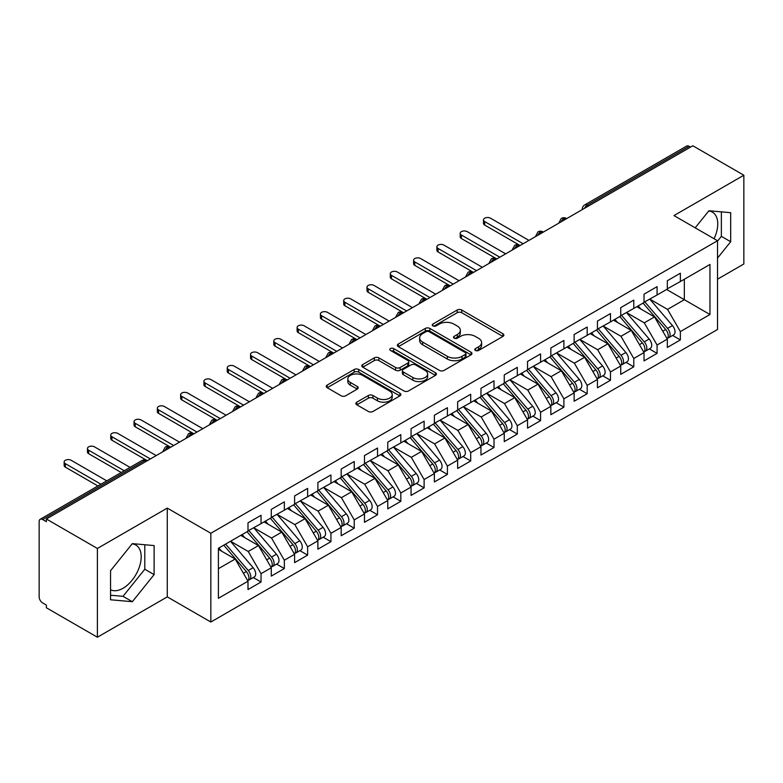 <?xml version="1.0" encoding="UTF-8"?>
<svg xmlns="http://www.w3.org/2000/svg" width="783" height="783" viewBox="0 0 783 783"><rect width="100%" height="100%" fill="white"/><g stroke="black" fill="none" stroke-linecap="round" stroke-linejoin="round"><path stroke-width="1.17" d="M475.428 350.451A2.261 1.312 0 0 0 478.628 350.451L502.931 336.426A3.23 1.869 0 0 0 503.87 335.104A3.23 1.869 0 0 0 502.931 333.783L461.764 310.019A3.23 1.869 0 0 0 457.194 310.019L432.901 324.045A2.261 1.312 0 0 0 432.236 324.974A2.261 1.312 0 0 0 432.901 325.894A2.261 1.312 0 0 0 436.102 325.894L439.243 324.074A10.345 5.97 0 0 1 453.876 324.074L457.311 326.061A10.345 5.97 0 0 1 460.335 330.279A10.345 5.97 0 0 1 457.311 334.507L454.169 336.328A2.261 1.312 0 0 0 453.504 337.248A2.261 1.312 0 0 0 454.169 338.168A2.261 1.312 0 0 0 457.37 338.168L460.512 336.357A10.345 5.97 0 0 1 475.144 336.357L478.579 338.334A10.345 5.97 0 0 1 481.604 342.562A10.345 5.97 0 0 1 478.579 346.791L475.428 348.601A2.261 1.312 0 0 0 474.772 349.521A2.261 1.312 0 0 0 475.428 350.451L475.428 348.601M110.55 589.756A25.702 14.838 120 0 0 123.019 588.268A25.702 14.838 120 0 0 139.805 565.629A25.702 14.838 120 0 0 135.86 545.037A25.702 14.838 120 0 0 132.131 543.872M708.703 210.989A25.702 14.838 -60 0 1 712.432 212.154A25.702 14.838 -60 0 1 714.067 238.727M356.813 402.168A3.23 1.869 0 0 0 355.864 403.49A3.23 1.869 0 0 0 356.813 404.811L368.362 411.476A3.23 1.869 0 0 0 372.933 411.476L399.917 395.895A3.23 1.869 0 0 0 400.857 394.573A3.23 1.869 0 0 0 399.917 393.252L358.751 369.498A3.23 1.869 0 0 0 354.18 369.498L327.196 385.07A3.23 1.869 0 0 0 326.257 386.391A3.23 1.869 0 0 0 327.196 387.712L341.143 395.767A3.23 1.869 0 0 0 345.724 395.767L357.263 389.102A3.23 1.869 0 0 0 358.213 387.781A3.23 1.869 0 0 0 357.263 386.459L350.353 382.466A8.652 4.992 0 0 1 347.818 378.933A8.652 4.992 0 0 1 353.162 374.323A8.652 4.992 0 0 1 362.588 375.4L389.68 391.05A8.652 4.992 0 0 1 392.214 394.573A8.652 4.992 0 0 1 386.871 399.193A8.652 4.992 0 0 1 377.445 398.107L372.933 395.503A3.23 1.869 0 0 0 368.362 395.503L356.813 402.168L356.813 404.811M717.522 279.198L743.85 263.998L743.85 175.226L692.828 145.775L46.373 519.002L46.373 521.693L42.644 519.54A4.943 2.858 -120 0 0 40.178 519.295A4.943 2.858 -120 0 0 39.15 521.556L39.15 596.881A4.943 2.858 -120 0 0 42.644 602.93L46.373 605.083L46.373 607.774L97.386 637.225L167.278 596.881L210.842 622.025L210.842 533.262L167.278 508.108L97.386 548.462L46.373 519.002M743.85 175.226L673.967 215.579L717.522 240.724L210.842 533.262M439.469 370.418A3.23 1.869 0 0 0 444.049 370.418L471.033 354.836A3.23 1.869 0 0 0 471.973 353.515A3.23 1.869 0 0 0 471.033 352.203L429.867 328.439A3.23 1.869 0 0 0 425.296 328.439L398.312 344.011A3.23 1.869 0 0 0 397.363 345.332A3.23 1.869 0 0 0 398.312 346.654L439.469 370.418M391.334 350.941A2.261 1.312 0 0 1 393.624 351.254L393.624 348.572L435.475 372.728A3.23 1.869 0 0 1 436.415 374.049A3.23 1.869 0 0 1 435.475 375.37L408.491 390.942A3.23 1.869 0 0 1 403.92 390.942L362.754 367.178L362.754 364.545A3.23 1.869 0 0 0 361.805 365.867A3.23 1.869 0 0 0 362.754 367.178M362.754 364.545L374.303 357.88A3.23 1.869 0 0 1 378.874 357.88L395.572 367.511A3.23 1.869 0 0 0 400.142 367.511L407.806 363.087A3.23 1.869 0 0 0 408.746 361.766A3.23 1.869 0 0 0 407.806 360.454L390.423 350.412A2.261 1.312 0 0 1 389.758 349.492A2.261 1.312 0 0 1 391.157 348.288A2.261 1.312 0 0 1 393.624 348.572M210.842 622.025L717.522 329.496L717.522 240.724M666.627 289.485L709.956 314.502L709.956 264.468L680.368 281.547L680.368 273.208L667.322 280.745L667.322 289.084L657.074 294.995L657.074 286.656L644.027 294.193L644.027 302.532L633.78 308.443L633.78 300.104L620.733 307.641L620.733 315.98L610.486 321.901L610.486 313.562L597.439 321.089L597.439 329.428L587.181 335.349L587.181 327.01L574.135 334.537L574.135 342.876L563.887 348.797L563.887 340.458L550.84 347.985L550.84 356.324L540.593 362.245L540.593 353.906L527.546 361.443L527.546 369.782L517.299 375.693L517.299 367.354L504.252 374.891L504.252 383.23L494.004 389.141L494.004 380.802L480.958 388.339L480.958 396.678L470.71 402.599L470.71 394.26L457.663 401.787L457.663 410.126L447.406 416.047L447.406 407.708L434.369 415.235L434.369 423.574L424.112 429.495L424.112 421.156L411.065 428.692L411.065 437.031L400.818 442.943L400.818 434.604L387.771 442.141L387.771 450.479L377.523 456.391L377.523 448.052L364.477 455.589L364.477 463.928L354.229 469.849L354.229 461.51L341.182 469.037L341.182 477.376L330.935 483.297L330.935 474.958L317.888 482.485L317.888 490.824L307.631 496.745L307.631 488.406L294.594 495.933L294.594 504.272L284.337 510.193L284.337 501.854L271.29 509.39L271.29 517.729L261.042 523.641L261.042 515.302L247.996 522.838L247.996 531.177L218.408 548.257L218.408 598.29L247.996 581.211L235.184 559.013L218.408 549.333M709.956 314.502L680.368 331.581L667.556 309.393L649.851 299.165M672.626 335.447L680.368 339.92L680.368 331.581M680.368 339.92L667.322 347.456L667.322 339.117L657.074 345.029L644.262 322.841L626.557 312.613L649.176 339.029L644.282 341.858A6.587 3.807 60 0 1 646.827 348.122A6.587 3.807 60 0 1 645.456 351.136A6.587 3.807 60 0 1 644.389 351.44M649.332 348.905L657.074 353.368L657.074 345.029M657.074 353.368L644.027 360.904L644.027 352.565L633.78 358.477L620.968 336.289L603.262 326.071L625.871 352.477L620.988 355.306A6.587 3.807 60 0 1 623.522 361.57A6.587 3.807 60 0 1 622.162 364.584A6.587 3.807 60 0 1 621.095 364.888M626.038 362.353L633.78 366.816L633.78 358.477M633.78 366.816L620.733 374.352L620.733 366.013L610.486 371.935L597.664 349.737L579.968 339.519M602.734 375.801L610.486 380.274L610.486 371.935M610.486 380.274L597.439 387.8L597.439 379.461L587.181 385.383L574.37 363.185L556.664 352.967M579.44 389.249L587.181 393.722L587.181 385.383M587.181 393.722L574.135 401.248L574.135 392.909L563.887 398.831L551.075 376.643L533.37 366.415M556.145 402.697L563.887 407.17L563.887 398.831M563.887 407.17L550.84 414.706L550.84 406.367L540.593 412.279L527.781 390.091L510.076 379.863M532.851 416.145L540.593 420.618L540.593 412.279M540.593 420.618L527.546 428.154L527.546 419.815L517.299 425.727L504.487 403.539L486.781 393.32M509.557 429.603L517.299 434.066L517.299 425.727M517.299 434.066L504.252 441.602L504.252 433.263L494.004 439.175L481.193 416.987L463.487 406.769M486.263 443.051L494.004 447.514L494.004 439.175M494.004 447.514L480.958 455.05L480.958 446.711L470.71 452.633L457.889 430.435L440.193 420.217M462.959 456.499L470.71 460.972L470.71 452.633M470.71 460.972L457.663 468.498L457.663 460.159L447.406 466.081L434.594 443.883L416.889 433.665M439.664 469.947L447.406 474.42L447.406 466.081M447.406 474.42L434.369 481.946L434.369 473.607L424.112 479.529L411.3 457.341L393.595 447.113M416.37 483.395L424.112 487.868L424.112 479.529M424.112 487.868L411.065 495.404L411.065 487.065L400.818 492.977L388.006 470.789L370.3 460.561M393.076 496.843L400.818 501.316L400.818 492.977M400.818 501.316L387.771 508.852L387.771 500.513L377.523 506.425L364.712 484.237L347.006 474.018M369.782 510.301L377.523 514.764L377.523 506.425M377.523 514.764L364.477 522.3L364.477 513.961L354.229 519.883L341.417 497.685L323.712 487.466M346.487 523.749L354.229 528.222L354.229 519.883M354.229 528.222L341.182 535.748L341.182 527.409L330.935 533.331L318.113 511.133L300.418 500.914M323.183 537.197L330.935 541.67L330.935 533.331M330.935 541.67L317.888 549.196L317.888 540.857L307.631 546.779L294.819 524.581L277.113 514.362M299.889 550.645L307.631 555.118L307.631 546.779M307.631 555.118L294.594 562.644L294.594 554.305L284.337 560.227L271.525 538.038L253.819 527.811M276.595 564.093L284.337 568.566L284.337 560.227M284.337 568.566L271.29 576.102L271.29 567.763L261.042 573.675L248.231 551.486L230.525 541.259M253.3 577.551L261.042 582.014L261.042 573.675M261.042 582.014L247.996 589.55L247.996 581.211M247.996 530.903L261.042 523.641M218.408 568.703L235.184 559.013M271.29 517.455L284.337 510.193M248.231 551.486L258.478 545.565L240.773 535.347M271.29 567.763L258.478 545.565M294.594 504.007L307.631 496.745M271.525 538.038L281.772 532.117L264.067 521.899M294.594 554.305L281.772 532.117M317.888 490.559L330.935 483.297M294.819 524.581L305.076 518.669L287.371 508.441M317.888 540.857L305.076 518.669M341.182 477.111L354.229 469.849M318.113 511.133L328.371 505.221L310.665 494.993M341.182 527.409L328.371 505.221M364.477 463.653L377.523 456.391M341.417 497.685L351.665 491.763L333.959 481.545M364.477 513.961L351.665 491.763M387.771 450.205L400.818 442.943M364.712 484.237L374.959 478.315L357.254 468.097M387.771 500.513L374.959 478.315M411.065 436.757L424.112 429.495M388.006 470.789L398.253 464.867L380.548 454.649M411.065 487.065L398.253 464.867M434.369 423.309L447.406 416.047M411.3 457.341L421.548 451.419L403.842 441.201M434.369 473.607L421.548 451.419M457.663 409.861L470.71 402.599M434.594 443.883L444.852 437.971L427.146 427.743M457.663 460.159L444.852 437.971M480.958 396.413L494.004 389.141M457.889 430.435L468.146 424.523L450.44 414.295M480.958 446.711L468.146 424.523M504.252 382.956L517.299 375.693M481.193 416.987L491.44 411.065L473.735 400.847M504.252 433.263L491.44 411.065M527.546 369.507L540.593 362.245M504.487 403.539L514.734 397.617L497.029 387.399M527.546 419.815L514.734 397.617M550.84 356.059L563.887 348.797M527.781 390.091L538.029 384.169L520.323 373.951M550.84 406.367L538.029 384.169M574.135 342.611L587.181 335.349M551.075 376.643L561.323 370.721L543.617 360.503M574.135 392.909L561.323 370.721M597.439 329.163L610.486 321.901M574.37 363.185L584.627 357.273L566.921 347.045M597.439 379.461L584.627 357.273M620.733 315.715L633.78 308.443M597.664 349.737L607.921 343.825L590.216 333.597M620.733 366.013L607.921 343.825M644.027 302.258L657.074 294.995M620.968 336.289L631.215 330.367L613.51 320.149M644.027 352.565L631.215 330.367M690.498 147.116L689.109 146.313L587.24 205.117L588.64 205.929M584.451 208.347A4.943 2.858 120 0 1 587.24 205.117A4.943 2.858 60 0 0 584.774 204.872L686.632 146.069A4.943 2.858 60 0 1 689.109 146.313M667.322 288.81L680.368 281.547M667.556 309.393L684.332 299.703L684.332 279.257L709.956 264.468M644.262 322.841L654.51 316.919L636.804 306.701M667.322 339.117L654.51 316.919M97.386 548.462L97.386 637.225M717.522 258.106L730.686 241.732L730.686 212.692L708.909 210.744L695.177 227.824M167.278 596.881L167.278 508.108M154.114 574.614L154.114 545.575L132.337 543.627L110.55 570.719L110.55 599.768L132.337 601.706L154.114 574.614L144.796 569.231L144.796 544.743M565.228 219.446L563.829 218.633A4.943 2.858 -120 0 0 561.362 218.388A4.943 2.858 -120 0 0 561.303 218.428L559.003 222.607A4.943 2.858 0 0 0 559.052 223.008M541.934 232.894L540.534 232.091A4.943 2.858 -120 0 0 538.068 231.846A4.943 2.858 -120 0 0 538.009 231.876L535.709 236.055A4.943 2.858 0 0 0 535.758 236.456M518.64 246.342L517.24 245.539A4.943 2.858 -120 0 0 514.764 245.294A4.943 2.858 -120 0 0 514.715 245.324L512.415 249.503A4.943 2.858 0 0 0 512.464 249.904M495.345 259.79L493.946 258.987A4.943 2.858 -120 0 0 491.47 258.742A4.943 2.858 -120 0 0 491.411 258.772L489.121 262.951A4.943 2.858 0 0 0 489.169 263.362M472.041 273.238L470.652 272.435A4.943 2.858 -120 0 0 468.175 272.19A4.943 2.858 -120 0 0 468.117 272.23L465.816 276.399A4.943 2.858 0 0 0 465.875 276.81M448.747 286.695L447.347 285.883A4.943 2.858 -120 0 0 444.881 285.638A4.943 2.858 -120 0 0 444.822 285.678L442.522 289.847A4.943 2.858 0 0 0 442.571 290.258M425.453 300.143L424.053 299.331A4.943 2.858 -120 0 0 421.587 299.086A4.943 2.858 -120 0 0 421.528 299.126L419.228 303.305A4.943 2.858 0 0 0 419.277 303.706M402.159 313.591L400.759 312.789A4.943 2.858 -120 0 0 398.293 312.544A4.943 2.858 -120 0 0 398.234 312.574L395.934 316.753A4.943 2.858 0 0 0 395.983 317.154M378.864 327.04L377.465 326.237A4.943 2.858 -120 0 0 374.988 325.992A4.943 2.858 -120 0 0 374.94 326.022L372.639 330.201A4.943 2.858 0 0 0 372.688 330.602M355.57 340.488L354.17 339.685A4.943 2.858 -120 0 0 351.694 339.44A4.943 2.858 -120 0 0 351.636 339.47L349.345 343.649A4.943 2.858 0 0 0 349.394 344.06M332.266 353.945L330.876 353.133A4.943 2.858 -120 0 0 328.4 352.888A4.943 2.858 -120 0 0 328.341 352.927L326.041 357.097A4.943 2.858 0 0 0 326.1 357.508M308.972 367.393L307.572 366.581A4.943 2.858 -120 0 0 305.106 366.336A4.943 2.858 -120 0 0 305.047 366.375L302.747 370.555A4.943 2.858 0 0 0 302.796 370.956M285.678 380.841L284.278 380.029A4.943 2.858 -120 0 0 281.811 379.784A4.943 2.858 -120 0 0 281.753 379.824L279.453 384.003A4.943 2.858 0 0 0 279.502 384.404M262.383 394.289L260.984 393.487A4.943 2.858 -120 0 0 258.517 393.242A4.943 2.858 -120 0 0 258.459 393.272L256.158 397.451A4.943 2.858 0 0 0 256.207 397.852M239.089 407.737L237.689 406.935A4.943 2.858 -120 0 0 235.223 406.69A4.943 2.858 -120 0 0 235.164 406.72L232.864 410.899A4.943 2.858 0 0 0 232.913 411.3M215.795 421.185L214.395 420.383A4.943 2.858 -120 0 0 211.919 420.138A4.943 2.858 -120 0 0 211.86 420.177L209.57 424.347A4.943 2.858 0 0 0 209.619 424.758M192.491 434.643L191.101 433.831A4.943 2.858 -120 0 0 188.625 433.586A4.943 2.858 -120 0 0 188.566 433.625L186.266 437.795A4.943 2.858 0 0 0 186.325 438.206M169.197 448.091L167.797 447.279A4.943 2.858 -120 0 0 165.33 447.034A4.943 2.858 -120 0 0 165.272 447.073L162.972 451.253A4.943 2.858 0 0 0 163.021 451.654M717.522 241.135L721.368 236.349L721.368 211.86M721.368 236.349L730.686 241.732M110.55 595.217L123.019 596.333L144.796 569.231M123.019 596.333L132.337 601.706M476.338 350.764L478.579 349.472A10.345 5.97 0 0 0 481.604 345.254L481.604 342.562M460.335 330.279L460.335 332.971A10.345 5.97 0 0 1 457.311 337.199L455.07 338.491M502.882 336.445L461.764 312.711A3.23 1.869 0 0 0 457.194 312.711L433.802 326.217M470.984 354.865L429.867 331.121A3.23 1.869 0 0 0 425.296 331.121L398.361 346.683M465.308 354.445A2.261 1.312 0 0 0 465.973 353.515A2.261 1.312 0 0 0 465.308 352.595L429.182 331.738A2.261 1.312 0 0 0 425.981 331.738L422.663 333.646A10.345 5.97 0 0 0 419.639 337.874A10.345 5.97 0 0 0 422.663 342.102L447.357 356.353A10.345 5.97 0 0 0 461.999 356.353L465.308 354.445L465.308 357.136A2.261 1.312 0 0 0 465.973 356.206L465.973 353.515M419.639 337.874L419.639 340.566A10.345 5.97 0 0 0 422.663 344.794L422.663 342.102M465.308 357.136L461.999 359.045A10.345 5.97 0 0 1 447.357 359.045L422.663 344.794M362.803 367.207L374.303 360.562L374.303 357.88M408.746 361.766L408.746 364.457A3.23 1.869 0 0 1 407.806 365.778L400.142 370.202A3.23 1.869 0 0 1 395.572 370.202L378.874 360.562A3.23 1.869 0 0 0 374.303 360.562M393.624 351.254L435.426 375.39M412.895 377.514A8.652 4.992 0 0 0 422.321 378.6A8.652 4.992 0 0 0 427.655 373.98A8.652 4.992 0 0 0 425.12 370.447L415.577 364.937A3.23 1.869 0 0 0 411.006 364.937L403.343 369.361A3.23 1.869 0 0 0 402.393 370.682A3.23 1.869 0 0 0 403.343 372.003L412.895 377.514L412.895 380.205A8.652 4.992 0 0 0 422.321 381.282A8.652 4.992 0 0 0 427.655 376.672L427.655 373.98M402.393 370.682L402.393 373.374A3.23 1.869 0 0 0 403.343 374.695L403.343 372.003M412.895 380.205L403.343 374.695M392.214 394.573L392.214 397.265A8.652 4.992 0 0 1 386.871 401.885A8.652 4.992 0 0 1 377.445 400.798L372.933 398.195A3.23 1.869 0 0 0 368.362 398.195L356.852 404.831M347.818 378.933L347.818 381.624A8.652 4.992 0 0 0 350.353 385.158L350.353 382.466M357.263 386.459L357.263 389.102L350.353 385.158M399.868 395.924L358.751 372.179A3.23 1.869 0 0 0 354.18 372.179L327.245 387.732M644.928 302.013L667.576 328.41A6.587 3.807 60 0 1 670.121 334.674A6.587 3.807 60 0 1 668.751 337.688L673.644 334.86A6.587 3.807 -120 0 0 675.015 331.845A6.587 3.807 -120 0 0 672.47 325.581L649.821 299.184M668.751 337.688A6.587 3.807 60 0 1 667.684 337.992M643.068 303.09L665.707 329.486A6.587 3.807 60 0 1 668.251 335.741A6.587 3.807 60 0 1 667.057 338.657M484.687 221.56L484.687 225.064A4.121 2.378 180 0 1 483.473 223.38L483.473 219.886A4.121 2.378 0 0 0 484.687 221.56L523.122 243.758M528.946 240.391L490.51 218.203A4.121 2.378 0 0 0 486.018 217.684A4.121 2.378 0 0 0 483.473 219.886M640.856 309.04L638.174 305.908M484.687 225.064L519.706 245.294A4.943 2.858 120 0 0 517.24 245.539A4.943 2.858 120 0 0 514.558 248.7M645.456 351.136L650.35 348.308A6.587 3.807 -120 0 0 651.71 345.293A6.587 3.807 -120 0 0 649.176 339.029M619.774 316.538L642.412 342.934A6.587 3.807 60 0 1 644.957 349.198A6.587 3.807 60 0 1 643.763 352.105M461.383 235.008L461.383 238.512A4.121 2.378 180 0 1 460.179 236.828L460.179 233.334A4.121 2.378 0 0 0 461.383 235.008L499.828 257.206M505.652 253.839L467.216 231.651A4.121 2.378 0 0 0 462.724 231.132A4.121 2.378 0 0 0 460.179 233.334M617.562 322.488L614.88 319.356M461.383 238.512L496.794 258.948M621.633 315.461L644.282 341.858M622.162 364.584L627.056 361.766A6.587 3.807 -120 0 0 628.416 358.741A6.587 3.807 -120 0 0 625.871 352.477M596.47 329.986L619.118 356.382A6.587 3.807 60 0 1 621.663 362.646A6.587 3.807 60 0 1 620.469 365.553M438.089 248.465L438.089 251.96A4.121 2.378 180 0 1 436.885 250.276L436.885 246.782A4.121 2.378 0 0 0 438.089 248.465L476.534 270.654M482.357 267.287L443.912 245.099A4.121 2.378 0 0 0 439.429 244.58A4.121 2.378 0 0 0 436.885 246.782M594.268 335.936L591.586 332.804M438.089 251.96L473.5 272.406M598.339 328.909L620.988 355.306M575.045 342.357L597.683 368.754A6.587 3.807 60 0 1 600.228 375.018A6.587 3.807 60 0 1 598.868 378.032L603.762 375.214A6.587 3.807 -120 0 0 605.122 372.199A6.587 3.807 -120 0 0 602.577 365.935L579.929 339.538M598.868 378.032A6.587 3.807 60 0 1 597.801 378.336M573.176 343.434L595.824 369.83A6.587 3.807 60 0 1 598.369 376.094A6.587 3.807 60 0 1 597.175 379.001M414.794 261.913L414.794 265.408A4.121 2.378 180 0 1 413.59 263.724L413.59 260.23A4.121 2.378 0 0 0 414.794 261.913L453.23 284.102M459.053 280.745L420.618 258.547A4.121 2.378 0 0 0 416.135 258.038A4.121 2.378 0 0 0 413.59 260.23M570.973 349.384L568.282 346.262M414.794 265.408L450.205 285.854M551.741 355.805L574.389 382.202A6.587 3.807 60 0 1 576.934 388.466A6.587 3.807 60 0 1 575.574 391.48L580.467 388.662A6.587 3.807 -120 0 0 581.828 385.647A6.587 3.807 -120 0 0 579.283 379.383L556.635 352.986M575.574 391.48A6.587 3.807 60 0 1 574.507 391.794M549.881 356.882L572.53 383.279A6.587 3.807 60 0 1 575.074 389.543A6.587 3.807 60 0 1 573.87 392.449M391.5 275.362L391.5 278.856A4.121 2.378 180 0 1 390.296 277.182L390.296 273.678A4.121 2.378 0 0 0 391.5 275.362L429.936 297.55M435.759 294.193L397.324 271.995A4.121 2.378 0 0 0 392.841 271.486A4.121 2.378 0 0 0 390.296 273.678M547.679 362.842L544.988 359.71M391.5 278.856L426.911 299.302M528.447 369.253L551.095 395.66A6.587 3.807 60 0 1 553.64 401.914A6.587 3.807 60 0 1 552.279 404.938L557.163 402.11A6.587 3.807 -120 0 0 558.533 399.095A6.587 3.807 -120 0 0 555.989 392.831L533.34 366.434M552.279 404.938A6.587 3.807 60 0 1 551.212 405.242M526.587 370.33L549.235 396.736A6.587 3.807 60 0 1 551.78 402.991A6.587 3.807 60 0 1 550.576 405.907M368.206 288.81L368.206 292.304A4.121 2.378 180 0 1 367.002 290.63L367.002 287.126A4.121 2.378 0 0 0 368.206 288.81L406.641 311.008M412.465 307.641L374.029 285.452A4.121 2.378 0 0 0 369.537 284.934A4.121 2.378 0 0 0 367.002 287.126M524.375 376.29L521.693 373.158M368.206 292.304L403.617 312.75M505.152 382.711L527.801 409.108A6.587 3.807 60 0 1 530.345 415.372A6.587 3.807 60 0 1 528.975 418.386L533.869 415.558A6.587 3.807 -120 0 0 535.239 412.543A6.587 3.807 -120 0 0 532.694 406.279L510.046 379.882M528.975 418.386A6.587 3.807 60 0 1 527.908 418.69M503.293 383.787L525.931 410.184A6.587 3.807 60 0 1 528.476 416.448A6.587 3.807 60 0 1 527.282 419.355M344.911 302.258L344.911 305.761A4.121 2.378 180 0 1 343.698 304.078L343.698 300.584A4.121 2.378 0 0 0 344.911 302.258L383.347 324.456M389.171 321.089L350.735 298.9A4.121 2.378 0 0 0 346.243 298.382A4.121 2.378 0 0 0 343.698 300.584M501.081 389.738L498.399 386.606M344.911 305.761L379.931 325.992A4.943 2.858 120 0 0 377.465 326.237A4.943 2.858 120 0 0 374.783 329.398M481.858 396.159L504.506 422.556A6.587 3.807 60 0 1 507.051 428.82A6.587 3.807 60 0 1 505.681 431.834L510.575 429.006A6.587 3.807 -120 0 0 511.935 425.991A6.587 3.807 -120 0 0 509.4 419.727L486.752 393.33M505.681 431.834A6.587 3.807 60 0 1 504.614 432.138M479.999 397.235L502.637 423.632A6.587 3.807 60 0 1 505.182 429.896A6.587 3.807 60 0 1 503.988 432.803M321.617 315.715L321.617 319.21A4.121 2.378 180 0 1 320.404 317.526L320.404 314.032A4.121 2.378 0 0 0 321.617 315.715L360.053 337.904M365.876 334.537L327.441 312.348A4.121 2.378 0 0 0 322.948 311.83A4.121 2.378 0 0 0 320.404 314.032M477.787 403.186L475.105 400.054M321.617 319.21L356.637 339.44A4.943 2.858 120 0 0 354.17 339.685A4.943 2.858 120 0 0 351.489 342.846M458.564 409.607L481.212 436.004A6.587 3.807 60 0 1 483.747 442.268A6.587 3.807 60 0 1 482.387 445.282L487.28 442.464A6.587 3.807 -120 0 0 488.641 439.439A6.587 3.807 -120 0 0 486.096 433.185L463.458 406.778M482.387 445.282A6.587 3.807 60 0 1 481.32 445.586M456.695 410.684L479.343 437.08A6.587 3.807 60 0 1 481.888 443.344A6.587 3.807 60 0 1 480.693 446.251M298.313 329.163L298.313 332.658A4.121 2.378 180 0 1 297.109 330.974L297.109 327.48A4.121 2.378 0 0 0 298.313 329.163L336.759 351.352M342.582 347.995L304.137 325.797A4.121 2.378 0 0 0 299.654 325.288A4.121 2.378 0 0 0 297.109 327.48M454.492 416.634L451.811 413.512M298.313 332.658L333.343 352.888A4.943 2.858 120 0 0 330.876 353.133A4.943 2.858 120 0 0 328.194 356.294M435.27 423.055L457.908 449.452A6.587 3.807 60 0 1 460.453 455.716A6.587 3.807 60 0 1 459.092 458.73L463.986 455.912A6.587 3.807 -120 0 0 465.347 452.897A6.587 3.807 -120 0 0 462.802 446.633L440.154 420.236M459.092 458.73A6.587 3.807 60 0 1 458.026 459.034M433.4 424.132L456.049 450.528A6.587 3.807 60 0 1 458.593 456.792A6.587 3.807 60 0 1 457.399 459.699M275.019 342.611L275.019 346.106A4.121 2.378 180 0 1 273.815 344.422L273.815 340.928A4.121 2.378 0 0 0 275.019 342.611L313.454 364.8M319.278 361.443L280.843 339.245A4.121 2.378 0 0 0 276.36 338.736A4.121 2.378 0 0 0 273.815 340.928M431.198 430.082L428.507 426.96M275.019 346.106L310.048 366.336A4.943 2.858 120 0 0 307.572 366.581A4.943 2.858 120 0 0 304.9 369.742M411.966 436.503L434.614 462.9A6.587 3.807 60 0 1 437.159 469.164A6.587 3.807 60 0 1 435.798 472.178L440.692 469.36A6.587 3.807 -120 0 0 442.052 466.345A6.587 3.807 -120 0 0 439.508 460.081L416.859 433.684M435.798 472.178A6.587 3.807 60 0 1 434.731 472.492M410.106 437.58L432.754 463.976A6.587 3.807 60 0 1 435.299 470.24A6.587 3.807 60 0 1 434.095 473.147M251.725 356.059L251.725 359.554A4.121 2.378 180 0 1 250.521 357.88L250.521 354.376A4.121 2.378 0 0 0 251.725 356.059L290.16 378.248M295.984 374.891L257.548 352.702A4.121 2.378 0 0 0 253.066 352.184A4.121 2.378 0 0 0 250.521 354.376M407.904 443.54L405.212 440.408M251.725 359.554L286.754 379.784A4.943 2.858 120 0 0 284.278 380.029A4.943 2.858 120 0 0 281.596 383.19M388.671 449.961L411.32 476.358A6.587 3.807 60 0 1 413.864 482.612A6.587 3.807 60 0 1 412.504 485.636L417.388 482.808A6.587 3.807 -120 0 0 418.758 479.793A6.587 3.807 -120 0 0 416.213 473.529L393.565 447.132M412.504 485.636A6.587 3.807 60 0 1 411.437 485.94M386.812 451.028L409.46 477.434A6.587 3.807 60 0 1 412.005 483.688A6.587 3.807 60 0 1 410.801 486.605M228.43 369.507L228.43 373.011A4.121 2.378 180 0 1 227.227 371.328L227.227 367.824A4.121 2.378 0 0 0 228.43 369.507L266.866 391.706M272.69 388.339L234.254 366.15A4.121 2.378 0 0 0 229.762 365.632A4.121 2.378 0 0 0 227.227 367.824M384.6 456.988L381.918 453.856M228.43 373.011L263.46 393.242A4.943 2.858 120 0 0 260.984 393.487A4.943 2.858 120 0 0 258.302 396.648M365.377 463.409L388.025 489.806A6.587 3.807 60 0 1 390.57 496.07A6.587 3.807 60 0 1 389.2 499.084L394.094 496.256A6.587 3.807 -120 0 0 395.464 493.241A6.587 3.807 -120 0 0 392.919 486.977L370.271 460.58M389.2 499.084A6.587 3.807 60 0 1 388.133 499.388M363.518 464.485L386.156 490.882A6.587 3.807 60 0 1 388.701 497.146A6.587 3.807 60 0 1 387.507 500.053M205.136 382.956L205.136 386.459A4.121 2.378 180 0 1 203.923 384.776L203.923 381.282A4.121 2.378 0 0 0 205.136 382.956L243.572 405.154M249.395 401.787L210.96 379.598A4.121 2.378 0 0 0 206.467 379.08A4.121 2.378 0 0 0 203.923 381.282M361.306 470.436L358.624 467.304M205.136 386.459L240.156 406.69A4.943 2.858 120 0 0 237.689 406.935A4.943 2.858 120 0 0 235.008 410.096M342.083 476.857L364.731 503.254A6.587 3.807 60 0 1 367.276 509.518A6.587 3.807 60 0 1 365.906 512.532L370.799 509.704A6.587 3.807 -120 0 0 372.16 506.689A6.587 3.807 -120 0 0 369.625 500.425L346.977 474.028M365.906 512.532A6.587 3.807 60 0 1 364.839 512.836M340.223 477.933L362.862 504.33A6.587 3.807 60 0 1 365.407 510.594A6.587 3.807 60 0 1 364.212 513.501M181.842 396.413L181.842 399.907A4.121 2.378 180 0 1 180.628 398.224L180.628 394.73A4.121 2.378 0 0 0 181.842 396.413L220.277 418.602M226.101 415.235L187.666 393.046A4.121 2.378 0 0 0 183.173 392.528A4.121 2.378 0 0 0 180.628 394.73M338.011 483.884L335.33 480.752M181.842 399.907L216.862 420.138A4.943 2.858 120 0 0 214.395 420.383A4.943 2.858 120 0 0 211.713 423.544M318.789 490.305L341.437 516.702A6.587 3.807 60 0 1 343.972 522.966A6.587 3.807 60 0 1 342.611 525.98L347.505 523.161A6.587 3.807 -120 0 0 348.866 520.137A6.587 3.807 -120 0 0 346.321 513.883L323.682 487.476M342.611 525.98A6.587 3.807 60 0 1 341.545 526.284M316.919 491.381L339.568 517.778A6.587 3.807 60 0 1 342.112 524.042A6.587 3.807 60 0 1 340.918 526.949M158.538 409.861L158.538 413.355A4.121 2.378 180 0 1 157.334 411.672L157.334 408.178A4.121 2.378 0 0 0 158.538 409.861L196.983 432.05M202.807 428.692L164.361 406.494A4.121 2.378 0 0 0 159.879 405.986A4.121 2.378 0 0 0 157.334 408.178M314.717 497.332L312.035 494.21M158.538 413.355L193.567 433.586A4.943 2.858 120 0 0 191.101 433.831A4.943 2.858 120 0 0 188.419 436.992M295.494 503.753L318.133 530.15A6.587 3.807 60 0 1 320.678 536.414A6.587 3.807 60 0 1 319.317 539.428L324.211 536.609A6.587 3.807 -120 0 0 325.571 533.595A6.587 3.807 -120 0 0 323.027 527.331L300.378 500.934M319.317 539.428A6.587 3.807 60 0 1 318.25 539.741M293.625 504.829L316.273 531.226A6.587 3.807 60 0 1 318.818 537.49A6.587 3.807 60 0 1 317.624 540.397M135.244 423.309L135.244 426.804A4.121 2.378 180 0 1 134.04 425.12L134.04 421.626A4.121 2.378 0 0 0 135.244 423.309L173.679 445.498M179.503 442.141L141.067 419.942A4.121 2.378 0 0 0 136.585 419.434A4.121 2.378 0 0 0 134.04 421.626M291.423 510.79L288.731 507.658M135.244 426.804L170.273 447.034A4.943 2.858 120 0 0 167.797 447.279A4.943 2.858 120 0 0 165.125 450.44M272.19 517.201L294.839 543.608A6.587 3.807 60 0 1 297.383 549.862A6.587 3.807 60 0 1 296.023 552.886L300.917 550.058A6.587 3.807 -120 0 0 302.277 547.043A6.587 3.807 -120 0 0 299.732 540.779L277.084 514.382M296.023 552.886A6.587 3.807 60 0 1 294.956 553.19M270.331 518.277L292.979 544.674A6.587 3.807 60 0 1 295.524 550.938A6.587 3.807 60 0 1 294.32 553.855M111.949 436.757L111.949 440.252A4.121 2.378 180 0 1 110.746 438.578L110.746 435.074A4.121 2.378 0 0 0 111.949 436.757L150.385 458.946M156.208 455.589L117.773 433.4A4.121 2.378 0 0 0 113.29 432.882A4.121 2.378 0 0 0 110.746 435.074M268.129 524.238L265.437 521.106M111.949 440.252L146.979 460.492A4.943 2.858 120 0 0 144.503 460.737L42.644 519.54M248.896 530.659L271.544 557.056A6.587 3.807 60 0 1 274.089 563.32A6.587 3.807 60 0 1 272.729 566.334L277.613 563.506A6.587 3.807 -120 0 0 278.983 560.491A6.587 3.807 -120 0 0 276.438 554.227L253.79 527.83M272.729 566.334A6.587 3.807 60 0 1 271.662 566.638M247.037 531.735L269.685 558.132A6.587 3.807 60 0 1 272.23 564.386A6.587 3.807 60 0 1 271.026 567.303M88.655 450.205L88.655 453.709A4.121 2.378 180 0 1 87.451 452.026L87.451 448.532A4.121 2.378 0 0 0 88.655 450.205L124.243 470.759M130.066 467.392L94.479 446.848A4.121 2.378 0 0 0 89.986 446.33A4.121 2.378 0 0 0 87.451 448.532M244.825 537.686L242.143 534.554M88.655 453.709L121.218 472.501M225.602 544.107L248.25 570.504A6.587 3.807 60 0 1 250.795 576.768A6.587 3.807 60 0 1 249.425 579.782L254.318 576.954A6.587 3.807 -120 0 0 255.689 573.939A6.587 3.807 -120 0 0 253.144 567.675L230.496 541.278M249.425 579.782A6.587 3.807 60 0 1 248.358 580.086M223.742 545.183L246.381 571.58A6.587 3.807 60 0 1 248.925 577.844A6.587 3.807 60 0 1 247.731 580.751M65.361 463.653L65.361 467.157A4.121 2.378 180 0 1 64.147 465.474L64.147 461.98A4.121 2.378 0 0 0 65.361 463.653L100.948 484.207M106.772 480.84L71.184 460.296A4.121 2.378 0 0 0 66.692 459.778A4.121 2.378 0 0 0 64.147 461.98M221.53 551.134L218.849 548.002M65.361 467.157L97.924 485.959M145.902 461.539L144.503 460.737A4.943 2.858 -120 0 0 142.036 460.492L40.178 519.295M566.677 218.604L566.305 218.388A4.943 2.858 120 0 0 563.829 218.633A4.943 2.858 120 0 0 561.147 221.795M543.382 232.062L543.01 231.846A4.943 2.858 120 0 0 540.534 232.091A4.943 2.858 120 0 0 537.852 235.252M496.784 258.958L496.412 258.742A4.943 2.858 120 0 0 493.946 258.987A4.943 2.858 120 0 0 491.264 262.148M473.49 272.406L473.118 272.19A4.943 2.858 120 0 0 470.652 272.435A4.943 2.858 120 0 0 467.97 275.596M450.196 285.854L449.824 285.638A4.943 2.858 120 0 0 447.347 285.883A4.943 2.858 120 0 0 444.675 289.044M426.901 299.302L426.529 299.086A4.943 2.858 120 0 0 424.053 299.331A4.943 2.858 120 0 0 421.371 302.492M403.607 312.76L403.235 312.544A4.943 2.858 120 0 0 400.759 312.789A4.943 2.858 120 0 0 398.077 315.95M478.579 349.472L478.579 346.791M454.169 338.168L454.169 336.328M457.311 337.199L457.311 334.507M432.901 325.894L432.901 324.045M457.194 312.711L457.194 310.019M461.764 312.711L461.764 310.019M502.931 336.426L502.931 333.783M398.312 346.654L398.312 344.011M425.296 331.121L425.296 328.439M429.867 331.121L429.867 328.439M471.033 354.836L471.033 352.203M447.357 359.045L447.357 356.353M461.999 359.045L461.999 356.353M378.874 360.562L378.874 357.88M395.572 370.202L395.572 367.511M400.142 370.202L400.142 367.511M407.806 365.778L407.806 363.087M435.475 375.37L435.475 372.728M368.362 398.195L368.362 395.503M372.933 398.195L372.933 395.503M377.445 400.798L377.445 398.107M327.196 387.712L327.196 385.07M354.18 372.179L354.18 369.498M358.751 372.179L358.751 369.498M399.917 395.895L399.917 393.252M665.707 329.486L662.751 331.189M672.47 325.581L667.576 328.41M642.412 342.934L639.457 344.637M619.118 356.382L616.162 358.095M595.824 369.83L592.858 371.543M602.577 365.935L597.683 368.754M572.53 383.279L569.564 384.991M579.283 379.383L574.389 382.202M549.235 396.736L546.27 398.439M555.989 392.831L551.095 395.66M525.931 410.184L522.975 411.887M532.694 406.279L527.801 409.108M502.637 423.632L499.681 425.345M509.4 419.727L504.506 422.556M479.343 437.08L476.387 438.793M486.096 433.185L481.212 436.004M456.049 450.528L453.083 452.241M462.802 446.633L457.908 449.452M432.754 463.976L429.789 465.689M439.508 460.081L434.614 462.9M409.46 477.434L406.494 479.137M416.213 473.529L411.32 476.358M386.156 490.882L383.2 492.585M392.919 486.977L388.025 489.806M362.862 504.33L359.906 506.043M369.625 500.425L364.731 503.254M339.568 517.778L336.612 519.491M346.321 513.883L341.437 516.702M316.273 531.226L313.308 532.939M323.027 527.331L318.133 530.15M292.979 544.674L290.013 546.387M299.732 540.779L294.839 543.608M269.685 558.132L266.719 559.835M276.438 554.227L271.544 557.056M246.381 571.58L243.425 573.283M253.144 567.675L248.25 570.504M566.305 218.388A4.943 4.943 0 0 0 561.362 218.388M584.774 204.872A4.943 4.943 0 0 0 582.298 209.159M543.01 231.846A4.943 4.943 0 0 0 538.068 231.846M519.706 245.294A4.943 4.943 0 0 0 514.764 245.294M496.412 258.742A4.943 4.943 0 0 0 491.47 258.742M473.118 272.19A4.943 4.943 0 0 0 468.175 272.19M449.824 285.638A4.943 4.943 0 0 0 444.881 285.638M426.529 299.086A4.943 4.943 0 0 0 421.587 299.086M403.235 312.544A4.943 4.943 0 0 0 398.293 312.544M379.931 325.992A4.943 4.943 0 0 0 374.988 325.992M356.637 339.44A4.943 4.943 0 0 0 351.694 339.44M333.343 352.888A4.943 4.943 0 0 0 328.4 352.888M310.048 366.336A4.943 4.943 0 0 0 305.106 366.336M286.754 379.784A4.943 4.943 0 0 0 281.811 379.784M263.46 393.242A4.943 4.943 0 0 0 258.517 393.242M240.156 406.69A4.943 4.943 0 0 0 235.223 406.69M216.862 420.138A4.943 4.943 0 0 0 211.919 420.138M193.567 433.586A4.943 4.943 0 0 0 188.625 433.586M170.273 447.034A4.943 4.943 0 0 0 165.33 447.034M146.979 460.492A4.943 4.943 0 0 0 142.036 460.492"/></g></svg>
